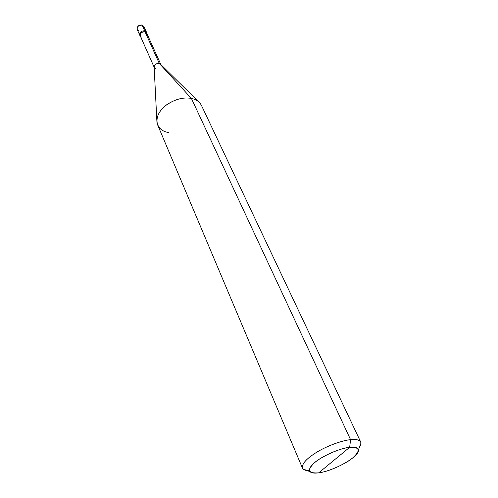<?xml version="1.0" encoding="UTF-8"?>
<svg xmlns="http://www.w3.org/2000/svg" width="498" height="498" viewBox="0 0 498 498"><rect width="100%" height="100%" fill="white"/><g stroke="black" fill="none" stroke-linecap="round" stroke-linejoin="round"><path stroke-width="0.75" d="M142.005 25C138.606 24.863 137.006 26.35 137.211 29.469C137 26.568 138.662 25.137 142.198 25.168L144.744 30.814L146.431 32.127L144.744 30.814C140.834 30.926 139.241 32.501 139.969 35.545C139.241 32.501 140.834 30.926 144.744 30.814L142.005 25L143.885 26.481L142.198 25.168C138.662 25.137 137 26.568 137.211 29.469L138.923 30.801M144.744 30.814L146.58 32.588L144.744 30.814C141.195 30.795 139.521 32.233 139.72 35.128C139.521 32.233 141.195 30.795 144.744 30.814L145.142 31.698L144.744 30.814M199.835 102.949C197.638 100.602 194.824 99.096 191.4 98.43L350.573 439.666C356.848 438.981 360.322 440.101 360.988 443.033L359.4 447.291C360.888 445.193 361.33 443.438 360.72 442.019C359.351 439.846 355.97 439.062 350.573 439.666L349.671 447.297C340.943 448.493 331.245 452.184 320.588 458.365C311.804 463.955 308.25 468.381 309.918 471.65C311.549 473.05 314.493 473.449 318.751 472.832L349.671 447.297C359.855 446.949 360.857 450.503 352.665 457.948C345.537 464.111 327.74 471.93 318.751 472.832C308.206 473.604 306.78 470.243 314.481 462.735C321.49 456.336 340.669 447.932 349.671 447.297L318.751 472.832C333.654 471.071 360.091 456.336 358.404 449.962C357.825 447.565 354.912 446.681 349.671 447.297L350.573 439.666L191.4 98.43L159.26 63.389L145.055 31.835L147.016 33.864L146.829 33.005L145.142 31.698C141.588 31.679 139.913 33.117 140.112 36.012L140.629 36.721C139.428 33.615 140.928 31.94 145.142 31.698L146.661 33.08L160.748 64.292M146.53 35.109C147.165 33.503 146.673 32.407 145.055 31.835C141.283 30.764 138.014 36.373 141.905 37.201M160.885 64.597L198.652 101.785M154.156 67.242L140.28 35.937C140.087 33.185 141.681 31.822 145.055 31.835L159.26 63.389L191.4 98.43C196.075 99.339 199.43 101.673 201.466 105.433L360.72 442.019M156.839 120.485L154.143 67.006C154.517 64.522 156.223 63.321 159.26 63.389C155.799 63.433 154.143 64.815 154.293 67.547L155.936 68.774M302.454 468.083C303.363 469.857 305.672 470.735 309.389 470.722C306.388 470.735 304.272 470.143 303.033 468.954C300.916 465.014 305.118 459.666 315.632 452.912C326.202 446.152 342.313 440.338 350.573 439.666C342.661 440.332 327.591 445.604 316.989 452.078C306.556 458.496 301.713 463.831 302.454 468.083L157.685 125.017C155.631 118.256 158.208 111.826 165.423 105.719C174.281 99.382 182.94 96.954 191.4 98.43C183.799 97.004 175.707 99.002 167.129 104.424C159.926 109.803 156.521 115.71 156.926 122.147C158.208 128.005 162.105 131.472 168.61 132.561M146.829 33.005L143.885 26.481L142.067 25.018M137.211 29.469L140.112 36.012M360.988 443.033L358.404 449.962M303.033 468.954L309.918 471.65"/></g></svg>
